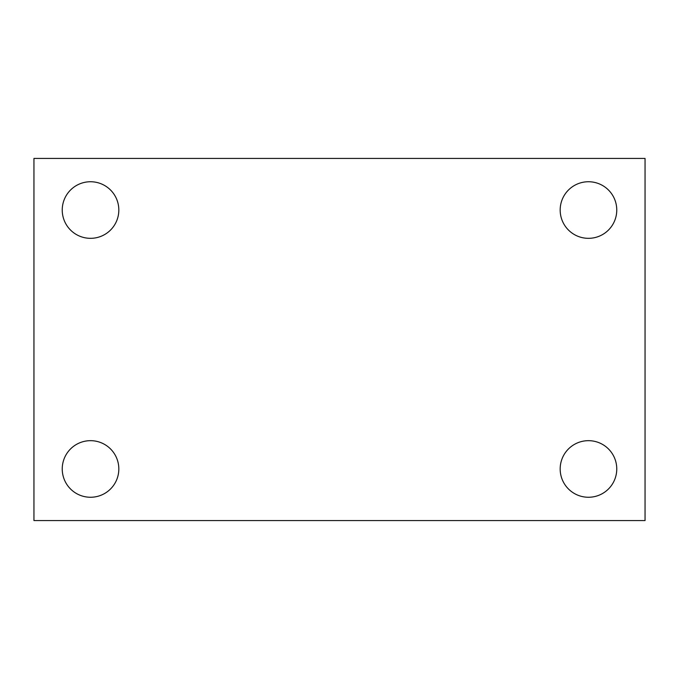 <?xml version="1.0" encoding="UTF-8"?>
<svg xmlns="http://www.w3.org/2000/svg" width="679" height="679" viewBox="0 0 679 679"><rect width="100%" height="100%" fill="white"/><g stroke="black" fill="none" stroke-linecap="round" stroke-linejoin="round"><path stroke-width="1.02" d="M33.95 158.436L645.05 158.436L645.05 520.564L33.95 520.564L33.95 158.436M90.536 440.671A28.289 28.289 0 0 1 118.825 468.96A28.289 28.289 0 0 1 90.536 497.257A28.289 28.289 0 0 1 62.239 468.96A28.289 28.289 0 0 1 90.536 440.671M588.464 440.671A28.289 28.289 0 0 1 616.761 468.96A28.289 28.289 0 0 1 588.464 497.257A28.289 28.289 0 0 1 560.175 468.96A28.289 28.289 0 0 1 588.464 440.671M588.464 181.743A28.289 28.289 0 0 1 616.761 210.04A28.289 28.289 0 0 1 588.464 238.329A28.289 28.289 0 0 1 560.175 210.04A28.289 28.289 0 0 1 588.464 181.743M90.536 181.743A28.289 28.289 0 0 1 118.825 210.04A28.289 28.289 0 0 1 90.536 238.329A28.289 28.289 0 0 1 62.239 210.04A28.289 28.289 0 0 1 90.536 181.743"/></g></svg>
